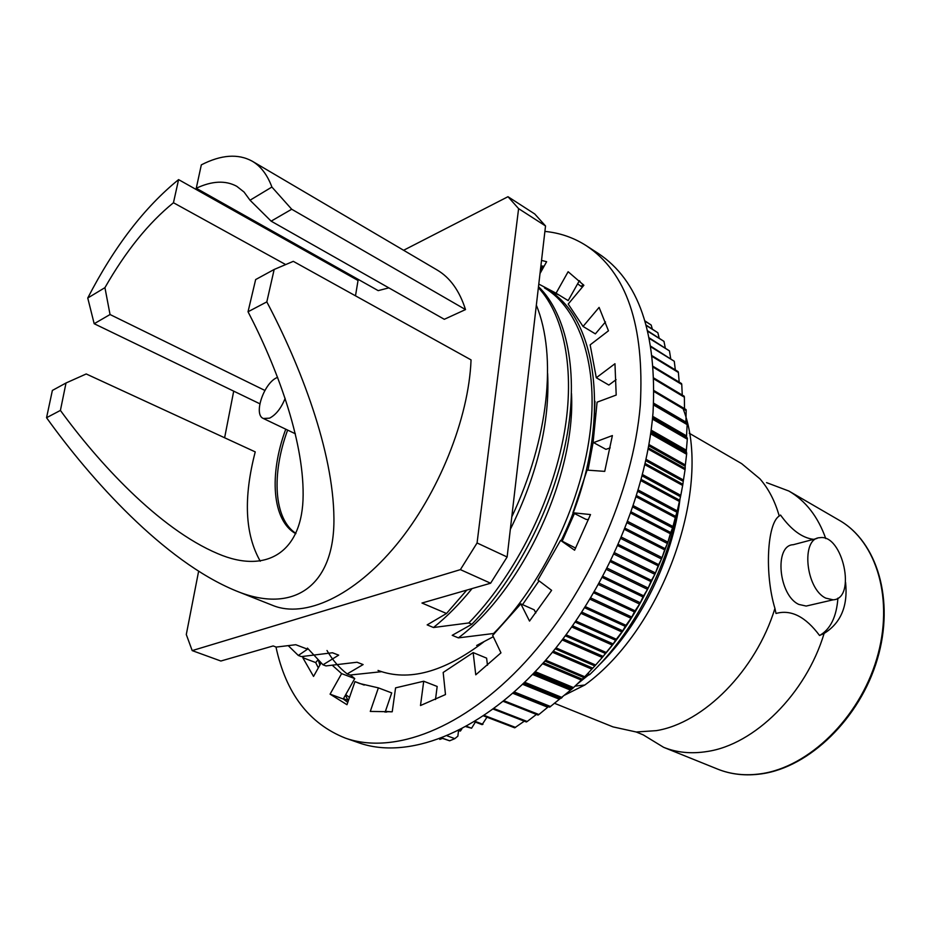 <?xml version="1.0" encoding="UTF-8"?>
<svg xmlns="http://www.w3.org/2000/svg" width="931" height="931" viewBox="0 0 931 931"><rect width="100%" height="100%" fill="white"/><g stroke="black" fill="none" stroke-linecap="round" stroke-linejoin="round"><path stroke-width="1.4" d="M351.685 276.914L352.802 276.344M403.6 250.276L507.989 196.709L534.731 213.967L545.531 225.954L518.602 208.637L507.989 196.709M604.987 654.202C619.848 636.769 633.033 617.067 644.52 595.107M679.444 501.774C668.574 566.223 633.185 633.208 589.812 674.486L587.705 673.59M198.606 571.32L186.293 634.535L192.193 650.606L460.391 569.632L490.614 583.225L421.964 603.032L446.519 613.482L427.166 624.887L433.485 627.517L468.782 622.955L471.854 624.27L452.21 635.314L458.378 637.875L493.593 633.499C541.342 585.564 580.129 506.313 589.66 435.452C599.366 366.465 579.245 308.068 544.484 287.923M494.291 633.813L493.581 633.522M522.547 604.626L539.026 580.851M561.149 540.643C613.296 433.66 600.995 318.635 547.184 289.576L544.495 287.935M468.782 622.955C512.539 578.139 549.174 508.128 562.813 440.689C576.045 375.821 565.501 316.68 538.374 287.691M471.854 624.27C516.181 578.907 553.363 507.244 566.362 439.071C579.082 373.482 566.956 314.119 538.49 286.643M446.519 613.482L466.78 590.103M511.771 516.938C548.708 438.676 557.25 356.096 536.337 305.159M326.99 650.501C332.355 659.846 339.082 667.655 347.158 673.939L350.044 675.033L381.594 671.693M307.428 648.092L323.01 664.804L325.978 665.921L357.05 662.232L363.113 664.571L347.158 673.939M288.273 645.683L298.327 655.459L301.353 656.599L332.483 652.759L338.675 655.145L323.01 664.804M192.193 650.606L220.868 661.022L273.179 645.939L276.181 647.08L295.79 644.718L307.498 649.198L298.327 655.459M564.803 695.05L584.808 685.018L575.032 686.124M589.812 674.486L584.354 677.14M493.29 636.734L476.66 645.486M683.133 408.802C713.309 485.784 663.663 628.146 584.808 685.018M388.832 287.865L378.195 290.635L196.255 188.26L201.329 164.857C221.194 154.686 238.173 153.475 252.266 161.214L437.128 270.002C450.057 277.601 459.518 290.798 465.512 309.581L444.308 319.298L271.142 221.159L250.032 200.223L244.05 192.042L236.765 186.305C225.523 180.207 212.024 180.858 196.255 188.26M355.491 295.825L358.039 280.487L178.589 179.613L173.457 202.737L285.666 264.567M825.844 598.156L833.14 599.82C856.834 598.866 842.788 533.731 819.885 537.699C800.753 537.967 805.548 588.939 825.844 598.156M816.987 538.455L793.259 544.716C774.01 545.089 778.525 595.433 798.879 604.44L806.199 606.058L808.911 605.429M845.569 582.364C848.048 605.976 840.891 623.002 824.121 633.417L819.559 635.501C830.405 629.368 836.527 616.904 837.923 598.121M554.329 703.231L613.005 726.89L636.199 731.987L656.262 730.649C703.51 723.119 755.925 670.611 774.929 608.409C764.491 574.09 767.109 523.443 779.224 516.03C775.034 501.192 768.61 488.798 759.94 478.837L741.67 463.65L689.208 433.206M813.589 539.352C802.173 537.943 791.152 529.844 780.539 515.052L779.224 516.03M774.929 608.409L776.012 613.471C791.024 609.293 805.536 616.636 819.559 635.501M260.284 561.218C244.958 534.417 243.282 497.98 255.234 451.884L86.211 373.959L66.02 382.99L52.369 390.438L46.55 417.716L60.41 410.42C97.464 461.369 158.386 528.622 217.889 553.701C267.267 574.869 302.924 551.431 303.134 494.908C303.529 438.489 276.263 366.034 248.03 311.769L255.653 279.568L274.168 269.466L293.3 261.343L471.051 359.89C468.828 418.356 438.559 493.837 396.175 545.089C353.745 596.41 304.809 618.37 273.109 605.557L235.88 590.801C163.553 561.079 89.958 478.336 46.55 417.716M248.03 311.769L266.813 301.888C300.41 365.429 333.368 450.941 333.926 518.323C334.683 585.832 293.568 614.821 235.88 590.801M825.762 538.595C818.046 516.763 805.746 500.913 788.883 491.044L766.539 482.619M636.199 731.987L643.24 734.873L663.617 747.314C676.825 752.632 691.314 754.029 707.06 751.515C754.296 744.707 805.955 694.014 824.121 633.417M285.747 429.191C268.85 474.705 272.12 520.697 295.802 533.707M490.614 583.225L507.127 556.994L545.531 225.954M460.391 569.632L477.068 542.971L507.127 556.994M465.512 309.581L291.706 209.242L271.899 187.038C267.348 174.83 260.796 166.218 252.266 161.214M259.842 403.775L94.182 323.72L87.747 298.013C114.176 246.773 144.456 207.31 178.589 179.613M173.457 202.737C148.564 222.916 125.72 251.219 104.935 287.656L110.044 314.527L94.182 323.72M110.044 314.527L264.881 390.438M104.935 287.656L87.747 298.013M291.706 209.242L271.142 221.159M271.899 187.038L250.032 200.223M266.813 301.888L274.168 269.466M66.02 382.99L60.41 410.42M518.602 208.637L477.068 542.971M224.615 437.779L233.704 391.148M576.452 684.704L588.043 675.359M598.505 665.653C639.748 625.841 672.554 559.799 679.967 499.307M593.07 442.819L612.389 435.568L604.719 471.377L587.065 470.108L572.926 512.76L590.51 514.564L574.59 550.221L560.578 540.364L537.92 580.001L551.618 590.347L529.53 621.082L520.848 603.87L492.662 635.419L500.959 652.852L475.764 674.812L473.157 652.596L443.179 672.461L445.484 694.561L420.486 705.535L423.721 681.236L395.582 687.858L392.23 711.773L370.282 711.424L378.382 687.869L359.529 683.494L354.967 681.608L346.972 704.709L330.074 694.154L341.607 673.613L332.297 665.269M593.163 441.957L594.688 413.562M458.378 637.875C522.826 589.847 575.917 474.763 571.483 393.499M433.485 627.517C446.892 616.729 459.751 603.754 472.052 588.578M510.328 529.367C537.583 473.949 550 421.976 547.614 373.436M332.425 652.771L338.675 655.145M357.004 662.244L363.113 664.571M287.632 430.087C271.258 474.31 273.819 519.091 295.93 533.416M277.624 377.369C264.334 381.896 252.918 414.632 263.368 418.496L269.559 418.159C275.972 414.819 281.174 408.22 285.154 398.352M318.321 667.876L315.69 662.569L302.784 657.682L303.913 656.332M315.69 662.569L317.692 660.207M320.962 663.151L313.538 676.418L302.784 657.682M347.775 702.381L343.271 698.995L354.746 678.571L350.347 674.998M354.746 678.571L341.607 673.613M343.271 698.995L330.074 694.154M364.207 685.076L354.967 681.608M385.12 712.203L391.718 692.908L378.382 687.869M435.487 699.53L437.174 686.461L423.721 681.236M487.483 665.246L486.61 658.136L473.157 652.596M535.814 612.97L534.208 609.828L520.848 603.87M575.637 548.115L560.578 540.364M588.485 519.626L586.006 519.358L572.926 512.76M610.189 447.881L605.918 449.347L593.105 442.341L597.085 402.18L616.194 395.058L614.96 363.73L596.294 377.753L608.851 385.05L616.101 379.65M605.487 321.917L595.363 333.868L583.05 326.444L599.098 307.405L608.467 330.808L590.149 344.866L596.294 377.753M579.373 280.685L568.178 300.608L556.075 293.195L568.131 271.724L583.877 285.282L568.201 304.065L583.05 326.444M549.255 290.891L559.217 295.115M538.793 284.083L556.075 293.195M541.539 260.401L546.625 261.716L540.015 273.528M540.899 265.917L544.1 266.231M544.903 231.412C559.787 232.843 573.519 237.556 586.076 245.563L598.051 253.302C638.747 280.15 657.077 333.228 653.038 412.549C646.242 498.609 600.623 601.1 538.933 667.678C477.114 734.338 406.94 759.882 358.796 742.798L345.331 738.097C308.987 723.631 285.864 693.258 275.972 646.987M586.076 245.563C626.563 272.271 644.636 325.466 640.295 405.148C633.15 491.626 587.158 594.828 525.305 661.976C463.324 729.206 393.231 755.111 345.331 738.097M583.155 284.49L581.177 286.399L577.604 283.839M578.989 281.383L580.025 281.302M541.574 270.735L540.399 270.607L541.842 270.258M543.413 267.453L542.878 267.116L540.469 269.606M542.878 267.116L540.713 267.488M679.188 382.129L678.385 372.481L652.352 356.596M678.385 372.481L678.105 371.609L652.259 355.84M682.26 395.058L681.76 384.468L653.376 367.314M681.76 384.468L681.527 383.549L653.306 366.477M681.76 490.265L680.782 495.362L682.656 485.458L644.892 464.697M682.656 485.458L682.865 484.271L645.16 463.51M642.518 474.554L680.782 495.362L677.291 510.886L679.386 501.448L640.924 480.664M679.386 501.448L679.665 500.238L641.25 479.465M638.282 490.043L677.291 510.886L672.985 526.504L675.278 517.566L636.222 496.851M675.278 517.566L675.615 516.356L636.595 495.641M633.359 505.708L672.985 526.504L667.899 542.11L670.355 533.731L630.787 513.156M670.355 533.731L670.751 532.52L631.218 511.934M627.762 521.441L667.899 542.11L662.057 557.634L664.629 549.849L624.666 529.471M664.629 549.849L665.083 548.65L625.143 528.249M621.524 537.175L662.057 557.634L655.482 572.984L658.136 565.815L617.858 545.694M658.136 565.815L658.648 564.628L618.393 544.484M614.669 552.781L655.482 572.984L654.865 574.322L648.209 588.055L650.909 581.549L610.422 561.73M650.909 581.549L651.479 580.385L610.992 560.543M607.221 568.166L648.209 588.055L647.545 589.358L640.295 602.764L642.995 596.946L602.38 577.488M642.995 596.946L643.612 595.805L602.997 576.324M599.25 583.26L640.295 602.764L639.574 604.044L631.788 617.044L634.43 611.911L593.803 592.861M634.43 611.911L635.093 610.817L594.455 591.732M590.789 597.958L631.788 617.044L622.711 630.787L625.283 626.377L584.726 607.768M625.283 626.377L625.981 625.318L585.424 606.675M581.898 612.167L622.711 630.787L613.157 643.926L615.6 640.249L575.23 622.117M615.6 640.249L616.334 639.236L575.952 621.058M572.635 625.83L613.157 643.926L603.148 656.402L605.429 653.457L565.373 635.826M605.429 653.457L606.209 652.491L566.118 634.826M513.47 692.641L549.697 707.153L572.716 688.358L584.749 676.732L594.851 665.921L555.237 648.826M594.851 665.921L595.654 665.013L556.005 647.883M583.923 677.57L544.891 661.068M584.749 676.732L545.671 660.184M572.716 688.358L534.417 672.473M573.554 687.59L535.209 671.658M441.631 738.085L449.638 740.797L454.817 738.655L457.866 736.142L458.518 730.812M653.667 403.193L685.926 422.069L685.984 422.895M652.712 416.343L686.543 435.894L686.554 437.128L652.596 417.53M651.153 430.145L686.345 450.208L686.287 451.488L650.978 431.379M650.641 433.811L686.613 454.247L685.181 466.256L648.721 445.798M648.127 449.045L685.065 469.69L683.261 481.362L645.788 460.67M563.092 638.852L603.148 656.402L602.252 657.472L562.231 639.969M548.545 706.687L547.742 707.246L512.772 693.258M486.971 717.196L482.095 724.644L474.391 721.723M482.956 724.318L475.054 721.327M475.369 722.095L471.575 728.217L465.919 726.657M471.575 728.217L466.524 726.32M449.638 740.797L441.899 737.98M348.019 700.333L343.446 698.657M378.021 670.436C408.453 681.76 443.656 672.287 483.643 642.006M538.327 581.956L539.061 580.874M562.184 541.144L574.415 513.505M587.996 470.167L593.128 442.353M593.14 442.33L594.99 401.342M461.927 728.81L460.403 731.044L458.238 730.707M460.403 731.044L458.774 730.428M483.526 715.881L514.692 727.821L524.304 721.176M515.553 727.414L484.225 715.404M493.896 708.538L527.214 721.49L526.341 721.967L493.162 709.085M503.939 700.717L538.898 714.519L538.025 715.066L503.182 701.334M561.277 698.238L523.92 683.017M562.138 697.528L524.7 682.26M550.57 706.524L514.249 691.954M685.065 469.69L685.204 468.526L648.348 447.892M686.613 454.247L686.694 453.106L650.804 432.694M686.345 450.208L687.311 439.199L652.445 419.101M687.311 439.199L687.334 438.094L652.55 418.019M686.543 435.894L687.159 424.629L653.574 404.997M687.159 424.629L687.113 423.558L653.632 403.973M684.506 408.651L684.366 397.2L653.969 379.01M684.366 397.2L684.192 396.222L653.946 378.102M685.926 422.069L686.17 410.606L654.062 391.602M686.17 410.606L686.066 409.582L654.074 390.636M386.598 712.157L385.958 711.365L391.253 711.866M348.299 700.88L345.413 695.178M345.727 694.619L349.486 697.435M319.868 665.106L318.658 661.115M320.171 662.465L320.73 663.57M652.294 328.957L651.188 325.047L645.136 321.253M659.113 337.953L657.868 332.751L646.382 325.571M665.246 347.787L663.978 341.374L647.883 331.366M670.657 358.447L669.459 350.894L649.466 338.523M675.312 369.91L674.277 361.275L651.002 346.972M674.277 361.275L650.897 346.297M669.459 350.894L649.349 337.941M663.978 341.374L647.755 330.877M657.868 332.751L646.277 325.198M651.188 325.047L645.055 320.986M439.781 739.412L442.528 738.411M527.214 721.49L536.407 714.426M538.898 714.519L547.742 707.246M595.654 665.013L602.252 657.472M606.209 652.491L612.284 645.055L571.809 626.994M616.334 639.236L621.896 631.963L581.095 613.389M625.981 625.318L631.009 618.265L590.021 599.227M635.093 610.817L639.574 604.044L598.517 584.575M643.612 595.805L647.545 589.358L606.547 569.516M651.479 580.385L654.865 574.322L614.029 554.143M658.648 564.628L661.499 558.996L620.942 538.549M665.083 548.65L667.411 543.483L627.238 522.826M670.751 532.52L672.566 527.877L632.894 507.081M675.615 516.356L676.942 512.259L637.875 491.405M679.665 500.238L680.514 496.723L642.181 475.904M682.865 484.271L683.261 481.362M685.204 468.526L685.181 466.256M686.694 453.106L686.287 451.488M687.334 438.094L686.554 437.128M685.321 464.941L648.942 444.506M683.459 480.024L646.079 459.344M591.848 669.133L552.444 652.235M592.768 668.132L553.317 651.176M581.119 679.991L542.517 663.733M582.073 679.071L543.39 662.756M570.156 689.987L532.532 674.428M571.134 689.149L533.416 673.52M559.007 699.088L522.594 684.285M559.996 698.32L523.455 683.447M386.19 711.645L385.399 711.365M447.159 735.839L454.817 738.655M761.139 773.731C808.702 767.004 859.08 718.325 876.653 659.101C894.458 599.901 876.851 541.574 839.215 520.254C876.979 541.633 895.017 599.797 877.374 659.113C859.965 718.429 809.423 767.167 761.686 773.836C745.778 776.105 731.068 774.522 717.592 769.087C730.905 774.441 745.417 775.989 761.139 773.731M806.199 606.058L833.14 599.82M663.617 747.314L717.592 769.087M788.883 491.044L839.215 520.254M263.368 418.496L295.371 433.788"/></g></svg>
